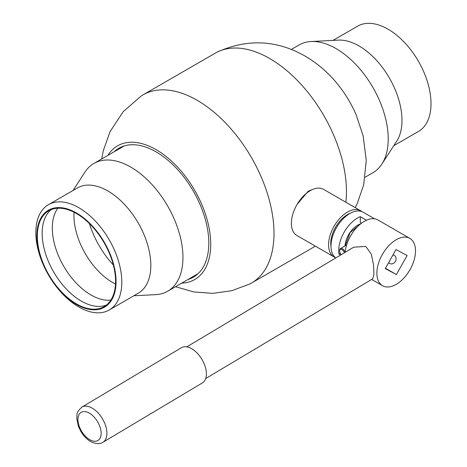 <?xml version="1.0" encoding="UTF-8"?>
<svg xmlns="http://www.w3.org/2000/svg" width="467" height="467" viewBox="0 0 467 467"><rect width="100%" height="100%" fill="white"/><g stroke="black" fill="none" stroke-linecap="round" stroke-linejoin="round"><path stroke-width="0.7" d="M312.884 189.345L308.226 191.19L297.117 204.365M101.707 158.943L103.283 150.771L110.031 131.682L123.142 111.736L141.157 96.009A108.607 62.706 60 0 1 142.896 94.935L215.345 53.11A108.607 62.706 60 0 1 217.143 52.141A108.607 62.706 60 0 1 269.652 58.486A108.607 62.706 60 0 1 345.849 202.223M217.143 52.141C247.171 38.557 276.493 39.87 305.126 56.093C319.165 64.341 331.115 75.152 340.986 88.514A77.183 44.563 60 0 1 356.111 114.713L363.157 135.874L366.251 160.426L363.682 184.903L357.045 204.009L355.224 207.64M118.811 149.072A74.451 42.987 60 0 1 121.28 147.017M114.228 151.711A74.451 42.987 60 0 1 118.922 148.22A74.451 42.987 60 0 1 156.147 151.903A74.451 42.987 60 0 1 204.785 217.511A74.451 42.987 60 0 1 193.373 277.176A74.451 42.987 60 0 1 188.003 279.488M107.906 155.365A77.183 44.563 60 0 1 156.147 149.673A77.183 44.563 60 0 1 209.117 228.089A77.183 44.563 60 0 1 181.681 283.136M142.896 94.935A108.607 62.706 60 0 1 197.202 100.317A108.607 62.706 60 0 1 268.151 196.023A108.607 62.706 60 0 1 251.503 283.049A108.607 62.706 60 0 1 249.705 284.018L231.766 290.713L212.829 293.352L193.799 291.939L175.481 286.715M195.591 275.728A74.451 42.987 60 0 1 192.579 276.843M350.268 213.285A23.566 13.607 120 0 0 335.51 227.295A23.566 13.607 120 0 0 330.998 246.664M361.417 223.267L360.32 222.636L360.261 216.653A26.637 15.382 -60 0 0 338.972 254.036L340.659 255.011M363.279 212.292A26.637 15.382 120 0 0 363.145 212.211A26.637 15.382 120 0 0 363.011 212.135A26.637 15.382 120 0 0 336.8 227.09A26.637 15.382 120 0 0 335.814 257.907M366.467 220.237L360.261 216.653M323.678 189.427A26.637 15.382 120 0 0 323.543 189.345A26.637 15.382 120 0 0 323.403 189.269A26.637 15.382 120 0 0 296.837 204.844A26.637 15.382 120 0 0 296.901 235.485A26.637 15.382 120 0 0 297.041 235.566M335.353 257.562A26.637 15.382 -60 0 1 334.226 257.037A26.637 15.382 -60 0 1 334.092 256.961A26.637 15.382 -60 0 1 334.028 226.314A26.637 15.382 -60 0 1 360.594 210.74A26.637 15.382 -60 0 1 360.734 210.815A26.637 15.382 -60 0 1 361.884 211.609M338.972 254.036L340.309 253.248M332.994 40.395L357.634 26.17A60.792 35.101 60 0 1 384.621 27.366A60.792 35.101 60 0 1 427.06 80.552A60.792 35.101 60 0 1 418.426 131.466L393.786 145.692M291.373 49.444L299.178 44.937A73.768 42.59 60 0 1 311.115 41.522L338.447 40.115A60.792 35.101 60 0 1 355.591 44.126A60.792 35.101 60 0 1 395.059 89.366A60.792 35.101 60 0 1 396.757 141.11L381.872 164.075A73.768 42.59 60 0 1 372.946 172.708L365.141 177.215M311.115 41.522A73.768 42.59 60 0 1 331.92 46.391A73.768 42.59 60 0 1 379.811 101.286A73.768 42.59 60 0 1 381.872 164.075M89.407 223.559A65.573 37.856 -120 0 0 90.47 226.793A65.573 37.856 -120 0 0 113.37 265.063M74.055 212.234A54.645 31.552 -120 0 0 78.053 237.931A54.645 31.552 -120 0 0 115.501 284.018M57.832 208.224A54.645 31.552 -120 0 0 56.414 250.423A54.645 31.552 -120 0 0 110.86 300.071M51.312 209.578A55.328 31.943 -120 0 0 46.321 256.004A55.328 31.943 -120 0 0 106.423 305.044M111.415 258.625A55.328 31.943 -120 0 0 48.79 210.792A55.328 31.943 -120 0 0 41.487 258.794A55.328 31.943 -120 0 0 104.118 306.621A55.328 31.943 -120 0 0 111.415 258.625M41.061 258.794A56.011 32.34 -120 0 0 94.223 309.837A56.011 32.34 -120 0 0 111.846 258.619A56.011 32.34 -120 0 0 58.684 207.576A56.011 32.34 -120 0 0 41.061 258.794M40.401 257.434A60.792 35.101 -120 0 0 109.214 309.989A60.792 35.101 -120 0 0 117.235 257.247A60.792 35.101 -120 0 0 48.422 204.692A60.792 35.101 -120 0 0 40.401 257.434M109.214 309.989L138.244 293.229A60.792 35.101 -120 0 0 146.264 240.487A60.792 35.101 -120 0 0 77.452 187.932L48.422 204.692M133.854 295.763L155.733 294.636A73.768 42.59 -120 0 0 167.676 291.221A73.768 42.59 -120 0 0 177.407 227.225A73.768 42.59 -120 0 0 93.902 163.45A73.768 42.59 -120 0 0 84.976 172.078L73.062 190.466M344.325 252.822A3.415 1.938 -120.8 0 0 342.013 249.635A3.415 1.938 -120.8 0 0 339.643 250.96A3.415 1.938 -120.8 0 0 341.348 254.597M339.643 250.96L339.643 250.382A4.098 2.323 59.2 0 1 340.437 248.596A4.098 2.323 59.2 0 1 342.492 248.794A4.098 2.323 59.2 0 1 345.125 252.168M186.812 346.864L353.788 247.177L365.784 246.43L371.329 254.171L373.524 264.906L373.944 274.532L372.695 278.846L205.719 378.533M388.719 262.466A4.647 3.794 -61.7 0 0 389.887 263.557A4.647 3.794 -61.7 0 0 395.374 261.362A4.647 3.794 -61.7 0 0 394.294 255.379A4.647 3.794 -61.7 0 0 392.928 255.005M345.107 252.355A27.319 15.773 -60 0 1 350.425 236.168A27.319 15.773 -60 0 1 377.978 219.986L409.857 238.392A27.319 15.773 -60 0 1 410.084 269.535A27.319 15.773 -60 0 1 382.531 285.716A27.319 15.773 -60 0 1 382.304 254.568A27.319 15.773 -60 0 1 409.857 238.392M407.125 255.531L396.384 274.561L385.269 268.578L396.01 249.541L407.125 255.531M385.45 268.251L396.384 274.561M81.929 407.096L181.412 347.705A20.49 11.628 59.2 0 1 191.668 348.709A20.49 11.628 59.2 0 1 205.182 366.601A20.49 11.628 59.2 0 1 202.421 382.893L102.938 442.284C99.798 444.351 95.682 444.088 90.58 441.508C86.78 439.243 83.57 435.939 80.943 431.59L78.409 426.33L76.757 418.479C77.703 414.363 74.86 413.739 81.929 407.096A20.49 11.628 59.2 0 1 92.186 408.105A20.49 11.628 59.2 0 1 105.7 425.997A20.49 11.628 59.2 0 1 102.938 442.284M345.037 245.852A17.758 10.251 -60 0 1 360.571 223.927M89.734 439.692A16.392 9.299 -120.8 0 0 101.129 433.113A16.392 9.299 -120.8 0 0 89.337 413.155A16.392 9.299 -120.8 0 0 77.942 419.728A16.392 9.299 -120.8 0 0 89.734 439.692M251.503 283.049L315.394 246.162M345.224 245.735L350.116 232.578L360.01 224.388M296.901 235.485L334.092 256.961M323.543 189.345L360.734 210.815M363.145 212.211L374.598 218.825M198.061 273.68L167.676 291.221M124.292 145.902L93.902 163.45M359.316 224.989L358.96 224.779M346.625 244.901L340.437 248.596M371.679 279.447L382.531 285.716"/></g></svg>
